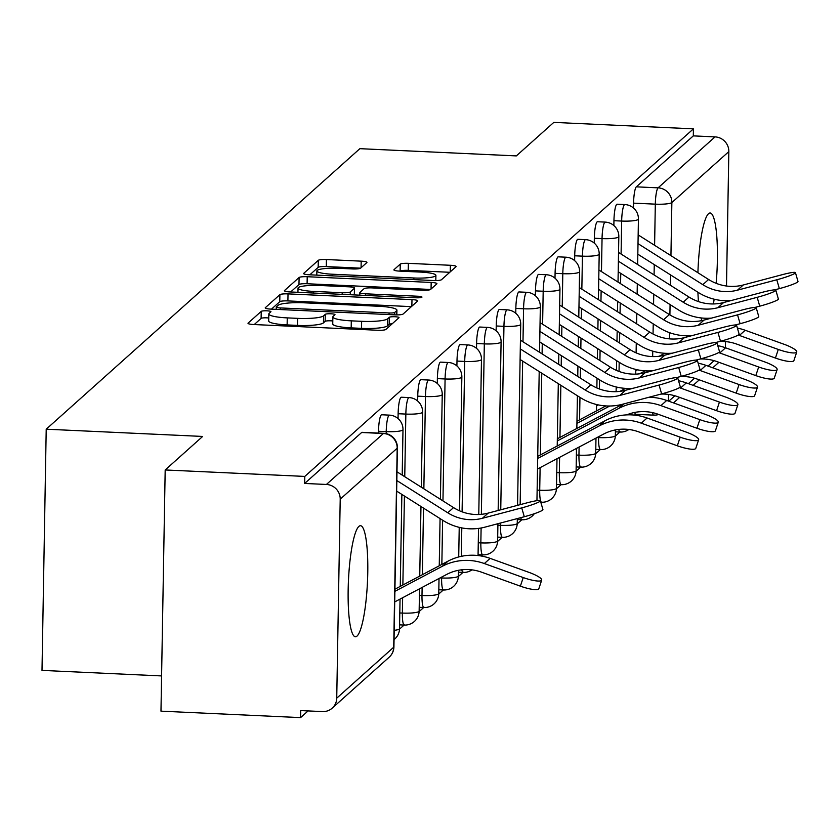 <?xml version="1.0" encoding="UTF-8"?>
<svg xmlns="http://www.w3.org/2000/svg" width="840" height="840" viewBox="0 0 840 840"><rect width="100%" height="100%" fill="white"/><g stroke="black" fill="none" stroke-linecap="round" stroke-linejoin="round"><path stroke-width="1.26" d="M266.91 310.821A4.893 0.798 1 0 0 261.23 311.367L248.115 323.096A6.993 1.145 1 0 0 248 323.295A6.993 1.145 1 0 0 253.764 324.524L377.717 330.256A6.993 1.145 1 0 0 385.844 329.469L398.958 317.741A4.893 0.798 1 0 0 399.031 317.604A4.893 0.798 1 0 0 395 316.743A4.893 0.798 1 0 0 389.319 317.289L387.618 318.812A22.386 3.654 1 0 1 361.631 321.321L351.298 320.849A22.386 3.654 1 0 1 332.861 316.921A22.386 3.654 1 0 1 333.218 316.292L334.908 314.78A4.893 0.798 1 0 0 334.992 314.643A4.893 0.798 1 0 0 330.96 313.782A4.893 0.798 1 0 0 325.269 314.328L323.579 315.851A22.386 3.654 1 0 1 297.591 318.36L287.259 317.887A22.386 3.654 1 0 1 268.821 313.961A22.386 3.654 1 0 1 269.168 313.331L270.869 311.808A4.893 0.798 1 0 0 270.942 311.671A4.893 0.798 1 0 0 266.91 310.821M268.748 318.014A4.893 0.798 1 0 0 266.784 317.846A4.893 0.798 1 0 0 261.103 318.402L254.237 324.544M392.207 323.778A4.893 0.798 1 0 0 389.193 324.324L387.492 325.846L387.618 318.812M332.798 320.975A4.893 0.798 1 0 0 330.834 320.817A4.893 0.798 1 0 0 325.143 321.363L323.453 322.875L323.579 315.851M716.131 283.311A55.608 9.524 92.6 0 0 710.178 212.993A55.608 9.524 92.6 0 0 708.561 213.685A55.608 9.524 92.6 0 0 697.914 272.717M697.914 292.236A55.608 9.524 92.6 0 0 698.46 301.581M701.022 317.919A55.608 9.524 92.6 0 0 701.936 320.576M358.921 526.386A55.608 9.524 92.6 0 0 348.264 585.417A55.608 9.524 92.6 0 0 355.394 636.783A55.608 9.524 92.6 0 0 357.01 636.09A55.608 9.524 92.6 0 0 367.657 577.059A55.608 9.524 92.6 0 0 360.538 525.693A55.608 9.524 92.6 0 0 358.921 526.386M366.839 262.574A6.993 1.145 1 0 0 366.954 262.385A6.993 1.145 1 0 0 361.19 261.156L326.413 259.539A6.993 1.145 1 0 0 318.297 260.327L303.723 273.357A6.993 1.145 1 0 0 303.618 273.556A6.993 1.145 1 0 0 309.372 274.785L433.335 280.518A6.993 1.145 1 0 0 441.452 279.731L456.026 266.7A6.993 1.145 1 0 0 456.131 266.511A6.993 1.145 1 0 0 450.366 265.283L408.366 263.34A6.993 1.145 1 0 0 400.239 264.117L394.002 269.693A6.993 1.145 1 0 0 393.897 269.892A6.993 1.145 1 0 0 399.661 271.12L420.494 272.087A18.721 3.056 1 0 1 435.907 275.363A18.721 3.056 1 0 1 413.889 277.988L332.283 274.218A18.721 3.056 1 0 1 316.869 270.931A18.721 3.056 1 0 1 338.887 268.307L352.485 268.937A6.993 1.145 1 0 0 360.612 268.149L366.839 262.574M340.211 499.17L336.735 698.177A14.259 13.85 -131.8 0 1 322.455 711.585L300.709 710.577L300.584 717.612L160.976 711.154L165.186 469.959L202.661 436.443L46.211 429.198L359.877 148.669L516.337 155.904L553.812 122.388L693.431 128.845L304.794 476.417L304.668 483.452L326.424 484.459L383.397 433.503A14.259 2.447 -87.4 0 1 383.806 433.325L362.061 432.317A14.259 2.447 -87.4 0 0 361.651 432.495L383.397 433.503A14.259 13.85 -131.8 0 1 397.183 448.214L340.211 499.17A14.259 13.85 -131.8 0 0 326.424 484.459M165.186 469.959L304.794 476.417M288.015 293.885A6.993 1.145 1 0 0 279.899 294.661L265.335 307.692A6.993 1.145 1 0 0 265.22 307.892A6.993 1.145 1 0 0 270.984 309.12L394.937 314.853A6.993 1.145 1 0 0 403.064 314.066L417.627 301.046A6.993 1.145 1 0 0 417.743 300.846A6.993 1.145 1 0 0 411.978 299.618L288.015 293.885L287.899 300.909A6.993 1.145 1 0 0 279.772 301.697L271.457 309.141M284.529 290.524L299.093 277.494A6.993 1.145 1 0 1 307.219 276.717L431.172 282.45A6.993 1.145 1 0 1 436.937 283.679A6.993 1.145 1 0 1 436.821 283.868L430.594 289.443A6.993 1.145 1 0 1 422.468 290.231L372.194 287.91A6.993 1.145 1 0 0 364.077 288.687L359.94 292.394A6.993 1.145 1 0 0 359.835 292.582A6.993 1.145 1 0 0 365.589 293.811L417.931 296.237A4.893 0.798 1 0 1 421.964 297.098A4.893 0.798 1 0 1 416.199 297.78L290.178 291.953A6.993 1.145 1 0 1 284.413 290.724A6.993 1.145 1 0 1 284.529 290.524L284.519 290.923M633.486 207.995L633.57 203.144L655.316 204.152A14.259 2.447 -87.4 0 1 658.077 187.845L715.05 136.889A14.259 13.85 48.2 0 1 728.837 151.599L726.495 286.02M300.584 717.612L308.07 710.924M399.504 629.15L404.072 625.065M419.118 611.604L423.696 607.509M438.743 594.048L443.31 589.964M458.367 576.502L462.935 572.418M481.278 556.017L482.548 554.873M497.606 541.412L502.173 537.327M517.22 523.866L521.798 519.771M556.458 488.765L561.036 484.68M576.082 471.219L580.65 467.135M595.707 453.673L600.275 449.589M615.321 436.128L619.889 432.044M638.232 415.632L639.513 414.488M161.584 675.927L42 670.394L46.211 429.198M713.36 303.954A55.608 9.524 92.6 0 0 714.178 299.208M726.232 300.731L726.212 301.854M725.519 341.596L725.413 347.75M693.431 128.845L693.304 135.881L715.05 136.889M613.861 225.55L613.946 220.7L621.663 221.056A14.259 2.447 -87.4 0 1 624.845 204.561L617.127 204.204A14.259 2.447 92.6 0 0 613.946 220.7M594.248 243.096L594.332 238.245L602.049 238.602A14.259 2.447 -87.4 0 1 605.22 222.107L597.502 221.75A14.259 2.447 92.6 0 0 594.332 238.245M574.623 260.642L574.707 255.791L582.425 256.147A14.259 2.447 -87.4 0 1 585.596 239.652L577.878 239.295A14.259 2.447 92.6 0 0 574.707 255.791M554.999 278.187L555.082 273.336L562.8 273.693A14.259 2.447 -87.4 0 1 565.981 257.197L558.264 256.841A14.259 2.447 92.6 0 0 555.082 273.336M535.385 295.733L535.469 290.881L543.186 291.239A14.259 2.447 -87.4 0 1 546.357 274.754L538.639 274.397A14.259 2.447 92.6 0 0 535.469 290.881M515.76 313.278L515.844 308.427L523.562 308.784A14.259 2.447 -87.4 0 1 526.743 292.299L519.026 291.942A14.259 2.447 92.6 0 0 515.844 308.427M496.146 330.834L496.23 325.983L503.947 326.34A14.259 2.447 -87.4 0 1 507.119 309.844L499.401 309.488A14.259 2.447 92.6 0 0 496.23 325.983M476.522 348.38L476.606 343.529L484.323 343.885A14.259 2.447 -87.4 0 1 487.494 327.39L479.777 327.033A14.259 2.447 92.6 0 0 476.606 343.529M456.897 365.925L456.992 361.074L464.709 361.431A14.259 2.447 -87.4 0 1 467.88 344.935L460.163 344.579A14.259 2.447 92.6 0 0 456.992 361.074M437.283 383.471L437.367 378.62L445.084 378.977A14.259 2.447 -87.4 0 1 448.256 362.492L440.538 362.135A14.259 2.447 92.6 0 0 437.367 378.62M417.659 401.016L417.743 396.165L425.46 396.522A14.259 2.447 -87.4 0 1 428.642 380.037L420.924 379.68A14.259 2.447 92.6 0 0 417.743 396.165M398.044 418.562L398.129 413.721L405.846 414.078A14.259 2.447 -87.4 0 1 409.017 397.582L401.3 397.226A14.259 2.447 92.6 0 0 398.129 413.721M378.473 433.083L378.504 431.267L386.221 431.624A14.259 2.447 -87.4 0 1 389.403 415.128L381.685 414.771A14.259 2.447 92.6 0 0 378.504 431.267M693.304 135.881L636.332 186.837A14.259 2.447 92.6 0 0 633.57 203.144M304.668 483.452L361.651 432.495M268.821 313.961L268.695 320.995A22.386 3.654 1 0 0 287.133 324.912L287.259 317.887M323.453 322.875A22.386 3.654 1 0 1 297.465 325.395L287.133 324.912M332.861 316.921L332.745 323.957A22.386 3.654 1 0 0 351.183 327.883L351.298 320.849M387.492 325.846A22.386 3.654 1 0 1 361.505 328.356L351.183 327.883M411.38 306.631L287.899 300.909M276.329 306.925A4.893 0.798 1 0 0 276.255 307.062A4.893 0.798 1 0 0 280.287 307.923L389.088 312.963A4.893 0.798 1 0 0 394.779 312.406L396.564 310.81A22.386 3.654 1 0 0 396.921 310.181A22.386 3.654 1 0 0 378.483 306.254L304.112 302.81A22.386 3.654 1 0 0 278.124 305.33L276.329 306.925M290.651 291.974L298.977 284.529L299.093 277.494M430.574 289.464L307.094 283.742A6.993 1.145 1 0 0 298.977 284.529M320.03 285.495A18.721 3.056 1 0 0 298.022 288.12A18.721 3.056 1 0 0 313.425 291.396L342.185 292.73A6.993 1.145 1 0 0 350.301 291.942L354.438 288.246A6.993 1.145 1 0 0 354.543 288.046A6.993 1.145 1 0 0 348.789 286.818L320.03 285.495M354.354 294.924A6.993 1.145 1 0 0 354.322 294.882L354.438 288.246M449.778 272.286L408.24 270.365A6.993 1.145 1 0 0 400.134 271.142M360.591 268.159L326.288 266.574A6.993 1.145 1 0 0 318.171 267.361L309.844 274.806M541.684 580.157L538.818 588.756A16.401 3.392 -161.6 0 1 520.37 586.163L523.236 577.563A16.401 3.392 18.4 0 0 541.684 580.157A16.401 3.392 18.4 0 0 529.022 572.387L490.13 558.369A53.466 51.944 -131.8 0 0 448.035 561.141L394.937 589.207M394.716 601.913L446.681 574.434A44.195 42.945 48.2 0 1 481.478 572.145L520.37 586.163M523.236 577.563L484.344 563.546A53.466 51.944 -131.8 0 0 442.25 566.317L394.905 591.35M521.735 507.885A16.401 1.722 -16.1 0 0 540.383 500.745A16.401 1.722 -16.1 0 0 527.52 502.709L488.197 513.104L482.412 518.28L521.735 507.885L524.297 516.736L484.974 527.131A53.466 51.944 48.2 0 1 443.048 520.475L396.648 491.106M540.383 500.745L542.934 509.596A16.401 1.722 163.9 0 1 524.297 516.736M396.837 480.543L447.752 512.778A44.195 42.945 -131.8 0 0 482.412 518.28M396.984 471.807L453.537 507.602A44.195 42.945 -131.8 0 0 488.197 513.104M698.639 439.772L695.783 448.382A16.401 3.392 -161.6 0 1 677.334 445.788L680.19 437.178A16.401 3.392 18.4 0 0 698.639 439.772A16.401 3.392 18.4 0 0 685.976 432.012L647.083 417.995A53.466 51.944 -131.8 0 0 605 420.767L537.726 456.33M537.506 469.024L603.645 434.06A44.195 42.945 48.2 0 1 638.432 431.77L677.334 445.788M680.19 437.178L641.298 423.171A53.466 51.944 -131.8 0 0 599.214 425.933L537.684 458.462M718.263 422.226L715.397 430.826A16.401 3.392 -161.6 0 1 696.948 428.243L699.815 419.632A16.401 3.392 18.4 0 0 718.263 422.226A16.401 3.392 18.4 0 0 705.6 414.467L666.708 400.449A53.466 51.944 -131.8 0 0 648.869 397.278M626.724 414.876A44.195 42.945 48.2 0 1 658.056 414.225L696.948 428.243M699.815 419.632L660.923 405.615A53.466 51.944 -131.8 0 0 618.828 408.387L557.308 440.916M622.797 404.177L557.351 438.774M737.888 404.681L735.021 413.28A16.401 3.392 -161.6 0 1 716.573 410.687L719.439 402.087A16.401 3.392 18.4 0 0 737.888 404.681A16.401 3.392 18.4 0 0 725.225 396.911L686.322 382.904A53.466 51.944 -131.8 0 0 678.542 380.741M660.901 394.096A44.195 42.945 48.2 0 1 677.681 396.68L716.573 410.687M719.439 402.087L680.537 388.07A53.466 51.944 -131.8 0 0 679.381 387.671M605.913 405.919L576.965 421.229M609.746 406.014L576.933 423.37M659.075 385.056A16.401 1.722 -16.1 0 0 677.723 377.916A16.401 1.722 -16.1 0 0 664.86 379.88L625.538 390.274L619.752 395.451L659.075 385.056L661.637 393.907L622.314 404.303A53.466 51.944 48.2 0 1 580.388 397.645L520.096 359.489M677.723 377.916L680.274 386.768A16.401 1.722 163.9 0 1 661.637 393.907M520.285 348.925L585.102 389.949A44.195 42.945 -131.8 0 0 619.752 395.451M520.443 340.179L590.888 384.772A44.195 42.945 -131.8 0 0 625.538 390.274M678.699 367.5A16.401 1.722 -16.1 0 0 697.337 360.36A16.401 1.722 -16.1 0 0 684.485 362.334L645.162 372.729L639.376 377.906L678.699 367.5L681.25 376.362L676.473 377.622M697.337 360.36L699.899 369.222A16.401 1.722 163.9 0 1 681.25 376.362M539.91 331.369L604.716 372.393A44.195 42.945 -131.8 0 0 639.376 377.906M540.057 322.633L610.501 367.227A44.195 42.945 -131.8 0 0 645.162 372.729M633.055 388.29A53.466 51.944 48.2 0 1 600.012 380.1L539.721 341.933M698.313 349.955A16.401 1.722 -16.1 0 0 716.961 342.815A16.401 1.722 -16.1 0 0 704.099 344.778L664.787 355.183L659.001 360.35L698.313 349.955L700.875 358.806L696.098 360.077M716.961 342.815L719.523 351.666A16.401 1.722 163.9 0 1 700.875 358.806M559.524 313.824L624.341 354.848A44.195 42.945 -131.8 0 0 659.001 360.35M559.682 305.088L630.126 349.671A44.195 42.945 -131.8 0 0 664.787 355.183M652.67 370.745A53.466 51.944 48.2 0 1 619.626 362.555L559.346 324.387M717.938 332.409A16.401 1.722 -16.1 0 0 736.575 325.269A16.401 1.722 -16.1 0 0 723.723 327.233L684.4 337.628L678.615 342.804L717.938 332.409L720.5 341.26L715.722 342.531M736.575 325.269L739.137 334.12A16.401 1.722 163.9 0 1 720.5 341.26M579.149 296.279L643.954 337.302A44.195 42.945 -131.8 0 0 678.615 342.804M579.296 287.543L649.74 332.125A44.195 42.945 -131.8 0 0 684.4 337.628M672.294 353.189A53.466 51.944 48.2 0 1 639.25 344.999L578.96 306.842M757.501 387.135L754.635 395.735A16.401 3.392 -161.6 0 1 736.187 393.141L739.053 384.542A16.401 3.392 18.4 0 0 757.501 387.135A16.401 3.392 18.4 0 0 744.839 379.365L705.947 365.348A53.466 51.944 -131.8 0 0 698.155 363.195M680.526 376.551A44.195 42.945 48.2 0 1 697.295 379.124L736.187 393.141M739.053 384.542L700.161 370.524A53.466 51.944 -131.8 0 0 699.006 370.125M625.538 388.374L619.878 391.367M629.37 388.469L626.367 390.054M598.279 404.901L596.547 405.815M737.552 314.864A16.401 1.722 -16.1 0 0 756.2 307.724A16.401 1.722 -16.1 0 0 743.337 309.687L704.025 320.082L698.24 325.258L737.552 314.864L740.114 323.715L735.336 324.975M756.2 307.724L758.762 316.575A16.401 1.722 163.9 0 1 740.114 323.715M598.763 278.733L663.579 319.756A44.195 42.945 -131.8 0 0 698.24 325.258M598.92 269.987L669.365 314.58A44.195 42.945 -131.8 0 0 704.025 320.082M691.908 335.643A53.466 51.944 48.2 0 1 658.865 327.453L598.584 289.296M777.126 369.59L774.26 378.189A16.401 3.392 -161.6 0 1 755.811 375.596L758.678 366.996A16.401 3.392 18.4 0 0 777.126 369.59A16.401 3.392 18.4 0 0 764.463 361.82L725.571 347.802A53.466 51.944 -131.8 0 0 717.78 345.639M700.14 359.006A44.195 42.945 48.2 0 1 716.919 361.578L755.811 375.596M758.678 366.996L719.786 352.979A53.466 51.944 -131.8 0 0 718.63 352.58M645.162 370.829L639.502 373.821M648.995 370.923L645.981 372.508M617.894 387.356L616.172 388.269M757.176 297.318A16.401 1.722 -16.1 0 0 775.824 290.178A16.401 1.722 -16.1 0 0 762.962 292.142L723.639 302.536L717.853 307.713L757.176 297.318L759.738 306.169L754.961 307.43M775.824 290.178L778.375 299.03A16.401 1.722 163.9 0 1 759.738 306.169M618.387 261.188L683.193 302.211A44.195 42.945 -131.8 0 0 717.853 307.713M618.545 252.441L688.978 297.034A44.195 42.945 -131.8 0 0 723.639 302.536M711.533 318.098A53.466 51.944 48.2 0 1 678.489 309.907L618.198 271.75M796.74 352.034L793.884 360.644A16.401 3.392 -161.6 0 1 775.436 358.05L778.292 349.451A16.401 3.392 18.4 0 0 796.74 352.034A16.401 3.392 18.4 0 0 784.077 344.274L745.185 330.256A53.466 51.944 -131.8 0 0 737.394 328.094M719.764 341.46A44.195 42.945 48.2 0 1 736.533 344.032L775.436 358.05M778.292 349.451L739.4 335.433A53.466 51.944 -131.8 0 0 738.245 335.034M664.776 353.283L659.127 356.276M668.609 353.367L665.606 354.963M637.518 369.81L635.786 370.724M776.8 279.772A16.401 1.722 -16.1 0 0 795.438 272.632A16.401 1.722 -16.1 0 0 782.586 274.596L743.264 284.991L737.478 290.168L776.8 279.772L779.352 288.624L774.575 289.884M795.438 272.632L798 281.484A16.401 1.722 163.9 0 1 779.352 288.624M638.012 243.632L702.818 284.666A44.195 42.945 -131.8 0 0 737.478 290.168M638.159 234.896L708.603 279.489A44.195 42.945 -131.8 0 0 743.264 284.991M731.157 300.552A53.466 51.944 48.2 0 1 698.114 292.362L637.823 254.195M261.103 318.402L261.23 311.367M389.193 324.324L389.319 317.289M325.143 321.363L325.269 314.328M620.466 431.865A14.259 2.447 -87.4 0 1 620.046 432.044A14.259 2.447 -87.4 0 1 618.765 429.419M600.841 449.411A14.259 2.447 -87.4 0 1 600.432 449.589A14.259 2.447 -87.4 0 1 598.574 437.598L598.584 436.727M597.072 437.535L598.574 437.598A14.259 2.331 1 0 0 615.122 436.002A14.259 2.331 -179 0 0 615.342 435.603L615.437 429.923M581.217 466.967A14.259 2.447 -87.4 0 1 580.808 467.145A14.259 2.447 -87.4 0 1 578.949 455.154L579.096 447.038M576.376 455.028L578.949 455.154A14.259 2.331 1 0 0 595.497 453.548A14.259 2.331 -179 0 0 595.718 453.149L595.98 438.102M561.603 484.512A14.259 2.447 -87.4 0 1 561.183 484.691A14.259 2.447 -87.4 0 1 559.335 472.7L559.598 457.338M556.752 472.574L559.335 472.7A14.259 2.331 1 0 0 575.883 471.093A14.259 2.331 -179 0 0 576.103 470.694L576.492 448.413M541.978 502.058A14.259 2.447 -87.4 0 1 541.569 502.236A14.259 2.447 -87.4 0 1 539.711 490.245L540.11 467.649M537.138 490.13L539.711 490.245A14.259 2.331 1 0 0 556.259 488.639A14.259 2.331 -179 0 0 556.479 488.24L556.994 458.714M522.365 519.603A14.259 2.447 -87.4 0 1 521.944 519.781A14.259 2.447 -87.4 0 1 520.779 517.671M502.74 537.149A14.259 2.447 -87.4 0 1 502.331 537.327A14.259 2.447 -87.4 0 1 500.472 525.336L500.514 523.026M497.9 525.221L500.472 525.336A14.259 2.331 1 0 0 517.02 523.74A14.259 2.331 -179 0 0 517.24 523.341L517.325 518.585M483.116 554.704A14.259 2.447 -87.4 0 1 482.706 554.883A14.259 2.447 -87.4 0 1 480.848 542.881L481.11 527.993M478.275 542.766L480.848 542.881A14.259 2.331 1 0 0 497.396 541.286A14.259 2.331 -179 0 0 497.627 540.887L497.921 523.708M463.502 572.25A14.259 2.447 -87.4 0 1 463.092 572.428A14.259 2.447 -87.4 0 1 461.811 569.793M443.877 589.796A14.259 2.447 -87.4 0 1 443.468 589.974A14.259 2.447 -87.4 0 1 441.609 577.983L441.63 577.111M440.108 577.909L441.609 577.983A14.259 2.331 1 0 0 458.157 576.376A14.259 2.331 -179 0 0 458.378 575.977L458.483 570.297M424.263 607.341A14.259 2.447 -87.4 0 1 423.843 607.52A14.259 2.447 -87.4 0 1 421.995 595.529L422.132 587.412M419.412 595.413L421.995 595.529A14.259 2.331 1 0 0 438.532 593.922A14.259 2.331 -179 0 0 438.764 593.523L439.026 578.487M404.639 624.887A14.259 2.447 -87.4 0 1 404.229 625.065A14.259 2.447 -87.4 0 1 402.37 613.074L402.633 597.723M399.798 612.958L402.37 613.074A14.259 2.331 1 0 0 418.919 611.478A14.259 2.331 -179 0 0 419.139 611.079L419.528 588.788M651.945 397.383L651.956 396.459M652.659 356.58L652.754 351.151M653.048 334.036L653.226 323.883M653.562 304.584L653.74 294.242M654.077 274.943L654.266 264.611M654.601 245.301L655.316 204.152A14.259 2.331 -179 0 0 671.864 202.555L670.94 255.644M670.603 274.943L670.425 285.285M670.078 304.584L669.9 314.916M669.596 332.693L669.48 338.867M668.514 394.443L668.399 401.058M668.787 401.195L674.867 395.766M688.412 383.649L694.481 378.221M708.036 366.104L714.105 360.675M728.837 151.599L671.864 202.555A14.259 13.85 -131.8 0 0 658.077 187.845L636.332 186.837M336.735 698.177L393.708 647.22L397.183 448.214A14.259 2.331 1 0 0 397.404 447.815A14.259 14.259 0 0 0 383.806 433.325M619.038 371.438L619.196 362.281M619.542 342.972L619.721 332.64M620.057 313.341L620.235 302.998M620.571 283.7L620.75 273.357M621.086 254.058L621.663 221.056A14.259 2.331 -179 0 0 638.211 219.45A14.259 2.331 -179 0 0 638.432 219.051A14.259 14.259 0 0 0 624.845 204.561M599.424 388.983L599.582 379.827M599.918 360.528L600.096 350.185M600.432 330.887L600.611 320.544M600.957 301.245L601.135 290.913M601.472 271.604L602.049 238.602A14.259 2.331 -179 0 0 618.597 236.996A14.259 2.331 -179 0 0 618.817 236.597A14.259 14.259 0 0 0 605.22 222.107M579.569 419.853L579.957 397.373M580.293 378.074L580.482 367.731M580.818 348.432L580.997 338.09M581.332 318.791L581.511 308.459M581.847 289.149L582.425 256.147A14.259 2.331 -179 0 0 598.973 254.552A14.259 2.331 -179 0 0 599.193 254.142A14.259 14.259 0 0 0 585.596 239.652M559.944 437.399L560.857 385.276M561.194 365.978L561.372 355.645M561.708 336.336L561.897 326.004M562.233 306.705L562.8 273.693A14.259 2.331 -179 0 0 579.348 272.097A14.259 2.331 -179 0 0 579.579 271.698A14.259 14.259 0 0 0 565.981 257.197M540.33 454.944L541.758 373.191M542.094 353.881L542.273 343.55M542.609 324.25L543.186 291.239A14.259 2.331 -179 0 0 559.734 289.643A14.259 2.331 -179 0 0 559.954 289.244A14.259 14.259 0 0 0 546.357 274.754M520.149 504.661L522.648 361.095M522.984 341.796L523.562 308.784A14.259 2.331 -179 0 0 540.11 307.188A14.259 2.331 -179 0 0 540.341 306.789A14.259 14.259 0 0 0 526.743 292.299M500.745 509.786L503.947 326.34A14.259 2.331 -179 0 0 520.495 324.733A14.259 2.331 -179 0 0 520.716 324.334A14.259 14.259 0 0 0 507.119 309.844M481.352 514.332L484.323 343.885A14.259 2.331 -179 0 0 500.871 342.279A14.259 2.331 -179 0 0 501.092 341.88A14.259 14.259 0 0 0 487.494 327.39M461.307 556.332L461.8 527.909M462.084 511.812L464.709 361.431A14.259 2.331 -179 0 0 481.247 359.835A14.259 2.331 -179 0 0 481.478 359.425A14.259 14.259 0 0 0 467.88 344.935M441.851 564.407L442.617 520.202M442.953 500.903L445.084 378.977A14.259 2.331 -179 0 0 461.632 377.381A14.259 2.331 -179 0 0 461.853 376.981A14.259 14.259 0 0 0 448.256 362.492M422.352 574.718L423.518 508.116M423.854 488.806L425.46 396.522A14.259 2.331 -179 0 0 442.008 394.926A14.259 2.331 -179 0 0 442.239 394.527A14.259 14.259 0 0 0 428.642 380.037M402.864 585.018L404.418 496.02M404.754 476.721L405.846 414.078A14.259 2.331 -179 0 0 422.394 412.471A14.259 2.331 -179 0 0 422.615 412.072A14.259 14.259 0 0 0 409.017 397.582M386.19 433.64L386.221 431.624A14.259 2.331 -179 0 0 402.769 430.017A14.259 2.331 -179 0 0 402.99 429.618A14.259 14.259 0 0 0 389.403 415.128M400.04 599.099L399.525 628.625A14.259 2.331 -179 0 1 399.294 629.024A14.259 2.331 1 0 1 394.223 630.336M654.119 414.971A14.259 2.447 -87.4 0 1 653.699 415.149A14.259 2.447 -87.4 0 1 652.438 412.608M393.929 646.821A14.259 2.331 1 0 1 393.708 647.22A14.259 13.85 48.2 0 1 389.183 657.195A14.259 14.259 0 0 0 393.929 646.821L397.404 447.815M297.465 325.395L297.591 318.36M361.505 328.356L361.631 321.321M411.863 306.201L411.978 299.618M279.772 301.697L279.899 294.661M276.286 309.362L276.329 307.209M280.256 309.55L280.287 307.923M389.067 314.58L389.088 312.963M394.737 314.843L394.779 312.406M396.501 314.895L396.564 310.81M307.094 283.742L307.219 276.717M431.056 289.034L431.172 282.45M365.568 295.439L365.589 293.811M417.9 297.812L417.931 296.237M313.404 293.024L313.425 291.396M342.153 294.357L342.185 292.73M350.249 294.725L350.301 291.942M332.252 275.835L332.283 274.218M413.858 279.615L413.889 277.988M400.124 271.142L400.239 264.117M408.24 270.365L408.366 263.34M450.251 271.856L450.366 265.283M318.171 267.361L318.297 260.327M326.288 266.574L326.413 259.539M361.074 267.729L361.19 261.156M484.344 563.546L490.13 558.369M442.25 566.317L448.035 561.141M453.537 507.602L447.752 512.778M641.298 423.171L647.083 417.995M599.214 425.933L605 420.767M660.923 405.615L666.708 400.449M618.828 408.387L623.857 403.893M680.537 388.07L686.322 382.904M590.888 384.772L585.102 389.949M610.501 367.227L604.716 372.393M630.126 349.671L624.341 354.848M649.74 332.125L643.954 337.302M700.161 370.524L705.947 365.348M669.365 314.58L663.579 319.756M719.786 352.979L725.571 347.802M688.978 297.034L683.193 302.211M739.4 335.433L745.185 330.256M708.603 279.489L702.818 284.666M615.405 431.834L620.046 432.044A14.259 14.259 0 0 0 628.887 429.481M595.791 449.379L600.432 449.589A14.259 14.259 0 0 0 615.342 435.603M576.167 466.925L580.808 467.145A14.259 14.259 0 0 0 595.718 453.149M556.553 484.47L561.183 484.691A14.259 14.259 0 0 0 576.103 470.694M540.803 502.205L541.569 502.236A14.259 14.259 0 0 0 556.479 488.24M517.303 519.572L521.944 519.781A14.259 14.259 0 0 0 534.282 513.723M497.69 537.117L502.331 537.327A14.259 14.259 0 0 0 517.24 523.341M478.065 554.663L482.706 554.883A14.259 14.259 0 0 0 497.627 540.887M458.451 572.208L463.092 572.428A14.259 14.259 0 0 0 471.923 569.867M438.827 589.754L443.468 589.974A14.259 14.259 0 0 0 458.378 575.977M419.202 607.309L423.843 607.52A14.259 14.259 0 0 0 438.764 593.523M399.588 624.855L404.229 625.065A14.259 14.259 0 0 0 419.139 611.079M402.99 429.618L402.203 475.104M401.867 494.403L400.26 586.394M394.055 639.597A14.259 14.259 0 0 0 399.525 628.625M422.615 412.072L421.302 487.2M420.966 506.499L419.748 576.093M442.239 394.527L440.401 499.286M440.066 518.595L439.247 565.782M461.853 376.981L459.522 510.783M459.228 527.352L458.714 556.952M481.478 359.425L478.769 514.5M478.527 528.402L478.055 555.545M501.092 341.88L498.152 510.479M520.716 324.334L517.556 505.344M540.341 306.789L539.543 352.275M539.207 371.574L536.949 500.661M559.954 289.244L559.157 334.73M558.821 354.029L558.642 364.361M558.306 383.67L557.214 446.019M579.579 271.698L578.781 317.173M578.445 336.483L578.267 346.815M577.93 366.125L577.752 376.457M577.405 395.756L576.839 428.474M599.193 254.142L598.405 299.628M598.07 318.938L597.88 329.269M597.545 348.569L597.366 358.911M597.03 378.21L596.862 387.954M596.568 404.523L596.463 410.928M618.817 236.597L618.02 282.082M617.683 301.381L617.505 311.724M617.169 331.023L616.99 341.366M616.654 360.665L616.476 370.409M616.192 386.978L616.109 391.671M638.432 219.051L637.644 264.537M637.308 283.836L637.13 294.179M636.783 313.478L636.605 323.81M636.269 343.119L636.101 352.863M635.807 369.421L635.733 374.115M635.061 412.377L635.009 415.17M635.029 414.288L653.699 415.149A14.259 14.259 0 0 0 658.749 414.467M673.512 402.895L679.675 397.394M693.137 385.35L699.29 379.848M712.761 367.805L718.914 362.303M332.209 708.151L389.183 657.195M276.213 309.362L276.255 307.062M396.837 314.895L396.921 310.181M359.782 295.166L359.835 292.582M297.948 292.31L298.022 288.12M354.428 294.924L354.543 288.046M316.796 275.121L316.869 270.931M435.813 280.56L435.907 275.363"/></g></svg>
